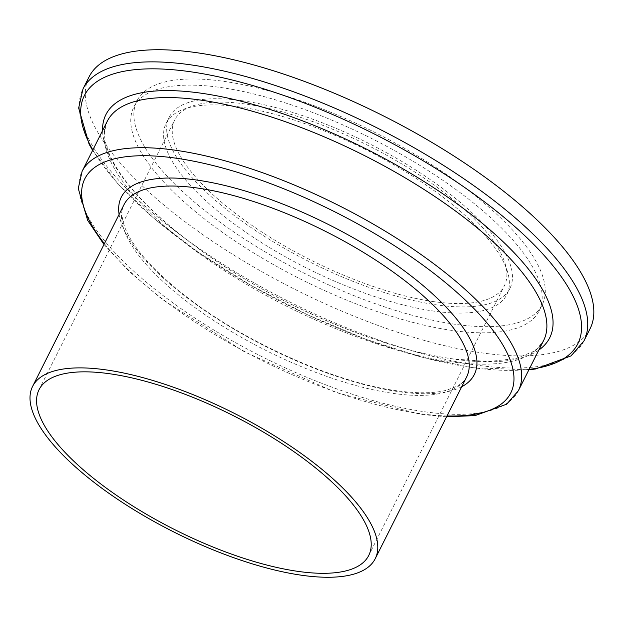 <?xml version="1.0" encoding="UTF-8"?>
<svg xmlns="http://www.w3.org/2000/svg" width="625" height="625" viewBox="0 0 625 625"><rect width="100%" height="100%" fill="white"/><g stroke="black" fill="none" stroke-linecap="round" stroke-linejoin="round"><path stroke-width="0.47" stroke-dasharray="3.12 2.34" d="M433.695 301.633A184.508 64.07 26.7 0 1 248.828 223.234A184.508 64.07 26.7 0 1 174.734 119.922A184.508 64.07 26.7 0 1 245.438 104.016A184.508 64.07 26.7 0 1 430.305 182.414A184.508 64.07 26.7 0 1 504.398 285.727A184.508 64.07 26.7 0 1 433.695 301.633M590.047 328.805A280.375 97.359 26.7 0 1 482.602 352.977A280.375 97.359 26.7 0 1 201.688 233.844A280.375 97.359 26.7 0 1 89.086 76.844M455.289 324.305A226.836 78.766 26.7 0 1 228.016 227.922A226.836 78.766 26.7 0 1 136.922 100.906A226.836 78.766 26.7 0 1 223.844 81.352A226.836 78.766 26.7 0 1 451.117 177.727A226.836 78.766 26.7 0 1 542.211 304.75A226.836 78.766 26.7 0 1 455.289 324.305M452.195 330.453A226.836 78.766 26.7 0 1 224.922 234.078A226.836 78.766 26.7 0 1 133.82 107.055A226.836 78.766 26.7 0 1 220.75 87.5A226.836 78.766 26.7 0 1 448.023 183.883A226.836 78.766 26.7 0 1 539.117 310.898A226.836 78.766 26.7 0 1 452.195 330.453M239.203 106.875A190.656 66.203 26.7 0 1 430.227 187.891A190.656 66.203 26.7 0 1 506.797 294.648A190.656 66.203 26.7 0 1 433.734 311.086A190.656 66.203 26.7 0 1 242.711 230.07A190.656 66.203 26.7 0 1 166.141 123.312A190.656 66.203 26.7 0 1 239.203 106.875M242.297 100.727A190.656 66.203 26.7 0 1 433.328 181.734A190.656 66.203 26.7 0 1 509.891 288.492A190.656 66.203 26.7 0 1 436.836 304.93A190.656 66.203 26.7 0 1 245.805 223.914A190.656 66.203 26.7 0 1 169.242 117.156A190.656 66.203 26.7 0 1 242.297 100.727M466.656 376.875A191.742 66.578 26.7 0 1 393.18 393.406A191.742 66.578 26.7 0 1 201.062 311.938A191.742 66.578 26.7 0 1 124.063 204.57C122.516 207.656 119.766 213.789 125.359 228.727C133.734 248.742 153.977 271.328 186.102 296.484C244.359 342.117 335.148 382.648 396.945 390.773C417.555 393.617 434.07 393.438 446.484 390.234L456.891 386.297C461.641 383.664 464.898 380.523 466.656 376.875M461.688 386.75A197.531 68.594 26.7 0 1 398.57 391.656A197.531 68.594 26.7 0 1 219.594 320.352A197.531 68.594 26.7 0 1 119.094 214.445M447 415.961A238.375 82.773 26.7 0 1 419.406 413.531A238.375 82.773 26.7 0 1 104.406 243.656M518.367 390.734A244.164 84.781 26.7 0 1 424.805 411.781A244.164 84.781 26.7 0 1 180.164 308.039A244.164 84.781 26.7 0 1 82.109 171.312M543.594 340.578A244.164 84.781 26.7 0 1 450.023 361.625A244.164 84.781 26.7 0 1 205.391 257.883A244.164 84.781 26.7 0 1 107.328 121.164L104.68 130.805C104.07 137.305 105.609 145.023 109.32 153.953C120.336 179.344 145.828 207.703 185.797 239.016C259.734 297.062 375.086 348.633 453.789 359L488.586 361.555L516.078 358.531L533.43 351.484L537.43 348.453L543.594 340.578M538.836 350.039A248.375 86.242 26.7 0 1 454.523 359.219A248.375 86.242 26.7 0 1 223.609 265.797A248.375 86.242 26.7 0 1 102.57 130.625M529.117 369.352A276.164 95.898 26.7 0 1 472.008 367.508A276.164 95.898 26.7 0 1 92.859 149.938M583.953 340.93A280.375 97.359 26.7 0 1 476.508 365.102A280.375 97.359 26.7 0 1 195.586 245.969A280.375 97.359 26.7 0 1 82.984 88.969M39.062 389.672L174.734 119.922M103.977 244.5L129.617 271.852L162.594 299.633L244.664 351.945L336.055 392.555L421.031 414.414L446.57 416.805M92.625 150.391L117.656 183.531L153.734 218.211L199.062 252.82L251.312 285.609L307.758 314.883L365.453 339.117L421.406 357.047L472.742 367.727L528.891 369.812M133.82 107.055L136.922 100.906M506.797 294.648L509.891 288.492M166.141 123.312L169.242 117.156M539.117 310.898L542.211 304.75M368.727 555.477L504.398 285.727"/><path stroke-width="0.94" d="M298.023 571.383A184.508 64.07 26.7 0 1 113.156 492.992A184.508 64.07 26.7 0 1 39.062 389.672A184.508 64.07 26.7 0 1 109.766 373.766A184.508 64.07 26.7 0 1 294.633 452.164A184.508 64.07 26.7 0 1 368.727 555.477A184.508 64.07 26.7 0 1 298.023 571.383M106.078 369.891A191.742 66.578 26.7 0 1 298.188 451.367A191.742 66.578 26.7 0 1 375.195 558.734A191.742 66.578 26.7 0 1 301.711 575.258A191.742 66.578 26.7 0 1 109.602 493.789A191.742 66.578 26.7 0 1 32.594 386.422A191.742 66.578 26.7 0 1 106.078 369.891M196.531 52.672A280.375 97.359 26.7 0 1 477.445 171.805A280.375 97.359 26.7 0 1 590.047 328.805L583.953 340.93A280.375 97.359 26.7 0 0 471.352 183.93A280.375 97.359 26.7 0 0 190.43 64.797A280.375 97.359 26.7 0 0 82.984 88.969L89.086 76.844A280.375 97.359 26.7 0 1 196.531 52.672M32.594 386.422L124.063 204.57A191.742 66.578 26.7 0 1 197.539 188.039A191.742 66.578 26.7 0 1 389.648 269.508A191.742 66.578 26.7 0 1 466.656 376.875L375.195 558.734M119.094 214.445A197.531 68.594 26.7 0 1 197.023 180.086A197.531 68.594 26.7 0 1 412.445 276.961A197.531 68.594 26.7 0 1 461.688 386.75M104.406 243.656A238.375 82.773 26.7 0 1 176.188 158.211A238.375 82.773 26.7 0 1 465.953 300.688A238.375 82.773 26.7 0 1 447 415.961M175.672 150.266A244.164 84.781 26.7 0 1 420.312 254.008A244.164 84.781 26.7 0 1 518.367 390.734L543.594 340.578A244.164 84.781 26.7 0 0 445.531 203.859A244.164 84.781 26.7 0 0 200.898 100.109A244.164 84.781 26.7 0 0 107.328 121.164L82.109 171.312A244.164 84.781 26.7 0 1 175.672 150.266M102.57 130.625A248.375 86.242 26.7 0 1 201.094 93.195A248.375 86.242 26.7 0 1 466.859 211.07A248.375 86.242 26.7 0 1 538.836 350.039M92.859 149.938A276.164 95.898 26.7 0 1 190.234 71.719A276.164 95.898 26.7 0 1 513.594 225.5A276.164 95.898 26.7 0 1 529.117 369.352M446.57 416.805L475.078 415.602L506.687 404.188L518.367 390.734M528.891 369.812L535.586 368.977L571.078 355.883L583.953 340.93M92.625 150.391L89.055 144.047L78.656 108.031L82.984 88.969M103.977 244.5L87.68 220.383L78.266 188.508L82.109 171.312"/></g></svg>
